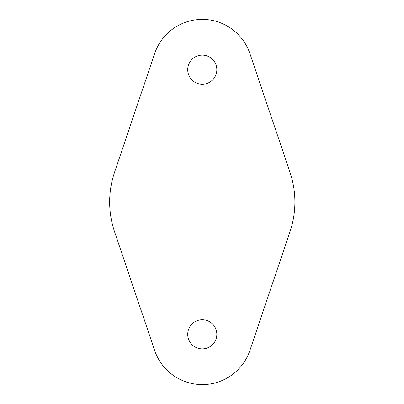 <?xml version="1.0" encoding="UTF-8"?>
<svg xmlns="http://www.w3.org/2000/svg" width="404" height="404" viewBox="0 0 404 404"><rect width="100%" height="100%" fill="white"/><g stroke="black" fill="none" stroke-linecap="round" stroke-linejoin="round"><path stroke-width="0.61" d="M187.719 334.315A14.554 14.554 0 0 0 202.273 348.869A14.554 14.554 0 0 0 216.827 334.315A14.554 14.554 0 0 0 202.273 319.761A14.554 14.554 0 0 0 187.719 334.315M187.719 69.685A14.554 14.554 0 0 0 202.273 84.239A14.554 14.554 0 0 0 216.827 69.685A14.554 14.554 0 0 0 202.273 55.131A14.554 14.554 0 0 0 187.719 69.685M109.651 202A92.622 92.622 0 0 0 114.524 231.638L154.636 350.404A50.278 50.278 0 0 0 249.909 350.404L290.022 231.638A92.622 92.622 0 0 0 290.022 172.362L249.909 53.596A50.278 50.278 0 0 0 154.636 53.596L114.524 172.362A92.622 92.622 0 0 0 109.651 202"/></g></svg>
